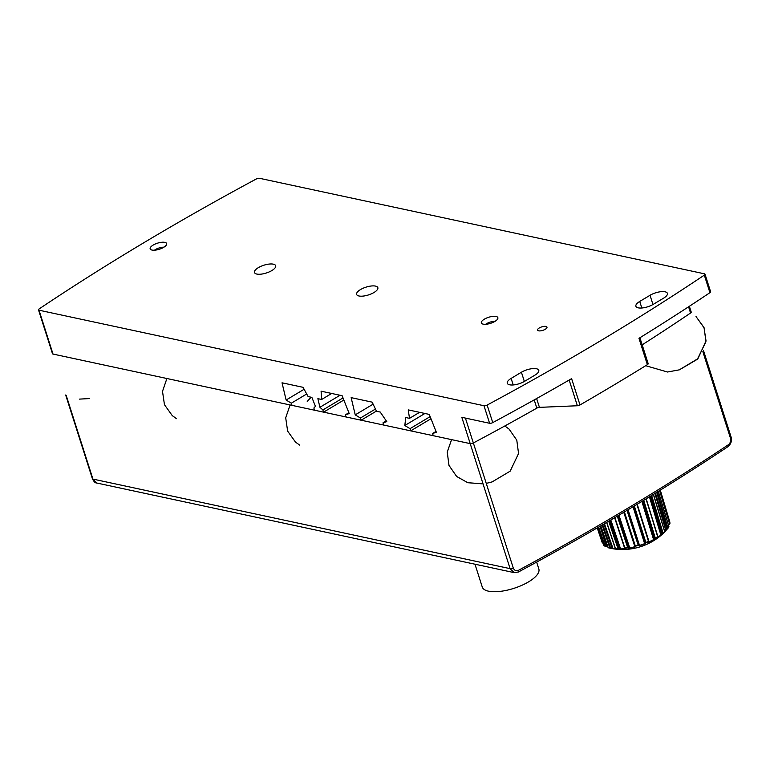 <?xml version="1.0" encoding="UTF-8"?>
<svg xmlns="http://www.w3.org/2000/svg" width="770" height="770" viewBox="0 0 770 770"><rect width="100%" height="100%" fill="white"/><g stroke="black" fill="none" stroke-linecap="round" stroke-linejoin="round"><path stroke-width="1.16" d="M483.993 405.732L39.02 310.204A2.474 0.905 162.3 0 1 38.5 309.858A2.474 0.905 162.3 0 1 39.183 308.895A1488.381 545.497 162.3 0 1 256.352 178.958A2.474 0.905 162.3 0 1 259.509 178.294L704.483 273.822A2.474 0.905 162.3 0 1 705.002 274.168A2.474 0.905 162.3 0 1 704.319 275.131A1488.381 545.497 162.3 0 1 487.15 405.058A2.474 0.905 162.3 0 1 483.993 405.732L489.595 423.279L461.817 417.311L470.22 443.636A2.474 0.905 162.3 0 1 470.2 443.626L53.014 354.065A2.474 0.905 162.3 0 1 52.495 353.719A2.474 0.905 -17.7 0 0 53.014 354.065L292.032 405.376L291.329 403.191L286.122 400.025L282.032 382.806L303.062 387.32L308.115 396.579L311.869 397.378L315.421 406.319L313.871 408.023L314.564 410.217L323.583 412.152L322.88 409.958L319.925 407.282L317.875 398.668L321.639 399.476L321.09 391.189L342.121 395.703L349.224 413.567L345.412 414.799L346.115 416.994L361.14 420.218L360.437 418.023L355.23 414.866L351.139 397.638L372.17 402.152L376.472 411.247L380.226 412.056L386.781 421.633L382.979 422.865L383.672 425.05L410.718 430.863L410.015 428.669L404.808 425.502L405.771 417.542L409.525 418.341L408.225 409.89L429.256 414.404L436.359 432.278L432.557 433.5L433.25 435.695L470.22 443.636A2.474 0.905 -17.7 0 0 473.348 442.971A1344.824 492.877 -17.7 0 0 536.834 408.129A2.474 0.905 162.3 0 1 539.433 407.359L577.375 405.752A2.474 0.905 -17.7 0 0 580.003 404.962A1488.381 545.497 -17.7 0 0 647.368 364.662A2.474 0.905 -17.7 0 0 648.167 363.613A2.474 0.905 -17.7 0 0 648.061 363.459M151.988 250.058A8.662 3.176 162.3 0 1 150.169 248.845A8.662 3.176 162.3 0 1 157.455 243.185A8.662 3.176 162.3 0 1 166.667 243.58A8.662 3.176 162.3 0 1 161.662 248.373A8.662 3.176 162.3 0 1 151.988 250.058M358.974 295.988A11.136 4.081 162.3 0 1 356.635 294.429A11.136 4.081 162.3 0 1 366 287.152A11.136 4.081 162.3 0 1 377.849 287.662A11.136 4.081 162.3 0 1 371.409 293.822A11.136 4.081 162.3 0 1 358.974 295.988M653.258 304.342A11.136 4.081 162.3 0 1 642.498 307.933A11.136 4.081 162.3 0 1 635.895 306.277A11.136 4.081 162.3 0 1 639.735 301.445L650.024 295.285A11.136 4.081 162.3 0 1 660.795 291.705A11.136 4.081 162.3 0 1 667.398 293.351A11.136 4.081 162.3 0 1 663.548 298.192L653.258 304.342M524.639 381.294A11.136 4.081 162.3 0 1 513.879 384.885A11.136 4.081 162.3 0 1 507.276 383.229A11.136 4.081 162.3 0 1 511.126 378.397L521.415 372.237A11.136 4.081 162.3 0 1 532.176 368.657A11.136 4.081 162.3 0 1 538.779 370.303A11.136 4.081 162.3 0 1 534.929 375.144L524.639 381.294M256.814 274.062A11.136 4.081 162.3 0 1 254.475 272.493A11.136 4.081 162.3 0 1 263.841 265.226A11.136 4.081 162.3 0 1 275.689 265.727A11.136 4.081 162.3 0 1 269.25 271.897A11.136 4.081 162.3 0 1 256.814 274.062M496.044 316.451A8.662 3.176 162.3 0 1 497.863 317.663A8.662 3.176 162.3 0 1 490.577 323.323A8.662 3.176 162.3 0 1 481.365 322.938A8.662 3.176 162.3 0 1 486.37 318.135A8.662 3.176 162.3 0 1 496.044 316.451M545.94 326.422A4.947 1.809 162.3 0 1 546.979 327.115A4.947 1.809 162.3 0 1 542.821 330.349A4.947 1.809 162.3 0 1 537.547 330.118A4.947 1.809 162.3 0 1 540.415 327.385A4.947 1.809 162.3 0 1 545.94 326.422A4.947 1.809 162.3 0 1 546.979 327.115A4.947 1.809 162.3 0 1 542.821 330.349A4.947 1.809 162.3 0 1 537.547 330.118A4.947 1.809 162.3 0 1 540.415 327.385A4.947 1.809 162.3 0 1 545.94 326.422M489.595 423.279A2.474 0.905 -17.7 0 0 492.752 422.605A1488.381 545.497 -17.7 0 0 571.6 378.638L580.003 404.962M642.17 344.835A1344.824 492.877 -17.7 0 0 690.555 313.024A2.474 0.905 -17.7 0 0 691.219 312.071L689.371 306.277M647.368 364.662L638.965 338.338A1488.381 545.497 -17.7 0 0 709.921 292.677A2.474 0.905 -17.7 0 0 710.604 291.714L705.002 274.168M345.412 414.799L348.887 412.72M321.639 399.476L331.687 393.46M319.925 407.282L340.032 395.251M322.88 409.958L343.006 397.917M343.844 400.034L323.583 412.152M432.557 433.5L436.022 431.431M409.525 418.341L419.573 412.335M404.808 425.502L424.915 413.48M410.015 428.669L430.141 416.628M430.979 418.736L410.718 430.863M382.979 422.865L386.271 420.892M355.23 414.866L373.123 404.163M360.437 418.023L375.433 409.053M376.395 411.093L361.14 420.218M286.122 400.025L304.121 389.264M291.329 403.191L306.701 393.99M536.642 562.1L538.836 568.963A29.693 10.886 162.3 0 1 513.86 588.357A29.693 10.886 162.3 0 1 482.261 587.019L474.984 564.218M470.2 443.626L510.096 568.645L514.177 572.63L518.479 571.975A2.474 1.049 -118.3 0 0 518.624 570.224C516.141 571.263 514.35 570.522 513.253 567.971A2.474 0.905 162.3 0 1 510.096 568.645L92.92 479.084L96.76 483.021C95.307 483.108 93.853 481.683 92.4 478.738L92.4 478.738A2.474 0.905 162.3 0 0 92.92 479.084L66.172 395.289M518.431 571.995A2.474 1.049 -118.3 0 0 518.479 571.975C593.795 531.338 663.682 489.528 728.141 446.542L728.141 446.542A2.474 1.415 56.3 0 0 728.43 444.694A1488.381 545.497 162.3 0 1 518.624 570.224M703.462 350.466L731.105 437.081A2.474 0.905 162.3 0 1 730.422 438.043C731.067 440.854 730.403 443.077 728.43 444.694M154.443 250.202A7.421 2.724 162.3 0 1 163.972 247.16M485.639 324.286A7.421 2.724 162.3 0 1 486.505 323.718A7.421 2.724 162.3 0 1 495.168 321.254M598.694 527.055L605.037 545.747A59.146 53.707 130.9 0 0 606.731 546.132L607.52 546.633A32.918 12.06 -17.7 0 0 607.819 546.825M608.031 547.422L608.387 547.788A47.586 22.224 59 0 0 609.994 548.192A59.665 59.665 0 0 0 610.379 548.279A59.646 47.769 -75.9 0 1 610.129 548.221A47.586 22.224 59 0 1 609.994 548.192L608.367 547.778A0.491 0.491 0 0 1 608.031 547.46L600.754 525.862M600.812 525.823L608.127 547.528A47.191 22.041 -121 0 0 609.85 547.961L610.514 547.807L609.85 547.961L602.13 525.053M602.727 524.707L610.514 547.807A59.146 47.365 104.1 0 0 611.996 548.096L612.824 548.51A32.918 12.06 -17.7 0 0 615.865 548.875M615.288 548.452L615.702 548.827A59.646 36.7 90.2 0 0 616.857 549.077L616.857 549.174A32.687 11.983 162.3 0 1 613.882 548.894A32.687 11.983 162.3 0 1 613.103 548.769L611.621 548.51A59.646 47.769 -75.9 0 1 610.379 548.279L613.882 548.894A59.665 59.665 0 0 0 663.653 533.013A32.687 11.983 162.3 0 1 663.605 533.061L663.711 532.927A59.646 41.628 -130.3 0 0 664.625 531.964A47.586 28.971 -88.7 0 1 662.989 533.35A59.646 41.628 49.7 0 1 662.075 534.313L660.958 535.304A32.687 11.983 162.3 0 1 657.368 537.778L657.06 537.768A59.646 28.249 -119.9 0 0 657.657 537.027A47.586 37.797 -74.6 0 1 655.366 538.336A59.646 28.249 60.1 0 1 654.779 539.077L653.672 539.905A32.687 11.983 162.3 0 1 649.091 542.128L648.398 542.186L648.831 541.098M606.76 522.349L615.49 548.577A47.191 32.629 -131.5 0 0 617.829 548.587L618.483 548.346L618.06 548.837A47.586 32.898 48.5 0 1 615.702 548.827L615.394 548.567M609.33 520.838L618.483 548.346A59.146 36.392 90.2 0 0 619.629 548.596L620.447 548.933A32.918 12.06 -17.7 0 0 625.163 548.548L625.105 548.375M614.662 517.7L625.009 548.279A59.646 22.041 81.3 0 0 625.75 548.558L625.356 548.808A32.687 11.983 162.3 0 1 620.678 549.193L619.215 549.087A59.646 36.7 -89.8 0 1 618.06 548.837L608.714 521.203M614.884 517.565L624.855 548.019A47.191 39.982 -149.3 0 0 627.579 547.605L628.166 547.306L627.762 547.855A47.586 40.319 30.7 0 1 625.009 548.279L624.557 547.999M617.858 515.804L628.166 547.306A59.146 21.858 81.3 0 0 628.898 547.586L629.639 547.865A32.918 12.06 -17.7 0 0 634.827 546.738L635.683 546.575L634.952 547.008A32.687 11.983 162.3 0 1 629.802 548.134L628.493 548.144A59.646 22.041 -98.7 0 1 627.762 547.855L617.28 516.15M635.106 546.276L623.998 512.156L635.404 546.19A59.646 5.226 74.3 0 0 635.683 546.575M624.393 511.925L635.308 545.911A47.191 43.399 176.2 0 0 638.157 545.112L638.619 544.785L638.272 545.381A47.586 43.765 -3.8 0 1 635.404 546.19L634.884 545.997A0.491 0.491 0 0 1 634.827 545.872M627.473 510.077L638.619 544.785A59.146 5.178 74.3 0 0 638.888 545.17L639.504 545.42A32.918 12.06 -17.7 0 0 644.644 543.649L645.684 543.302L644.711 543.938A32.687 11.983 162.3 0 1 639.591 545.699L638.551 545.766A59.646 5.226 -105.7 0 1 638.272 545.381L627.001 510.366M633.527 506.448L645.039 543.043A59.146 12.002 -112.4 0 0 645.221 542.504L645.866 542.763A59.646 12.108 67.6 0 1 645.684 543.302M607.857 546.921A32.687 11.983 162.3 0 1 607.828 546.912L606.442 546.469A59.646 54.16 -49.1 0 1 604.797 546.094M669.794 523.687A59.646 55.248 -3.2 0 1 668.658 525.024L668.437 525.015M665.857 530.578L663.653 533.013A32.687 11.983 162.3 0 0 665.857 530.578L666.859 529.471A59.646 50.926 32 0 0 667.975 528.278L667.455 528.182L668.052 527.902A47.191 17.133 82.3 0 0 668.87 526.593L668.793 526.959A47.586 17.277 -97.7 0 1 668.023 528.201M634.345 505.957L645.828 542.465A47.191 42.543 132 0 0 647.175 541.936A47.191 42.543 132 0 0 648.513 541.358L637.223 504.215L648.831 541.069A0.491 0.491 0 0 1 648.831 541.358L648.571 541.647A47.586 42.899 -48 0 1 647.224 542.224A47.586 42.899 -48 0 1 645.866 542.763L645.221 542.504L633.826 506.265M648.629 541.57L649.062 541.83A32.918 12.06 -17.7 0 0 653.672 539.587L654.134 538.894A59.146 28.018 -119.9 0 0 654.721 538.153L655.385 538.018A47.191 37.48 105.4 0 0 657.647 536.709L646.136 498.806M602.13 542.359L597.212 527.912L602.111 542.33A0.491 0.491 0 0 0 602.429 542.638L602.718 542.735M668.004 525.987L669.823 523.667A0.491 0.491 0 0 0 669.938 523.331L669.448 523.542L669.919 523.225A47.191 3.831 75.2 0 0 669.852 522.108L660.294 490.105L669.852 522.099A0.491 0.491 0 0 1 669.871 522.204L660.073 490.249M658.292 491.347L668.832 526.449M664.77 531.589A32.918 12.06 -17.7 0 0 665.944 530.193L666.348 529.356A59.146 50.502 -148 0 0 667.455 528.182L656.694 492.338M663.711 532.927L664.597 531.387M651.641 495.437L663.047 532.994L662.383 533.215L663.047 532.994A47.191 28.731 91.3 0 0 664.664 531.627L653.355 494.388M657.378 537.412L657.388 537.441A32.918 12.06 -17.7 0 0 661.006 534.948L661.478 534.178A59.146 41.282 -130.3 0 0 662.383 533.215L651.025 495.822M600.003 526.295L606.442 546.469M603.882 524.033L611.996 548.096L611.621 548.51M667.975 528.278L657.262 491.982M610.215 520.318L619.629 548.596L619.215 549.087M666.859 529.471L655.462 493.089M653.47 494.321L664.751 531.473A0.491 0.491 0 0 1 664.635 531.945L664.683 531.608M618.387 515.486L628.898 547.586L628.493 548.144M662.075 534.313L661.478 534.178L650.015 496.438M645.982 498.902L657.821 536.575M643.143 500.635L654.721 538.153L655.366 538.336L643.739 500.269M627.598 510L638.888 545.17L638.551 545.766M654.779 539.077L654.134 538.894L642.459 501.049M636.896 504.417L648.571 541.647A59.646 12.108 -112.4 0 1 648.398 542.186M53.014 354.065L39.02 310.204M492.752 422.605L487.15 405.058M513.253 567.971L465.407 418.081M534.207 399.89L536.834 408.129M569.165 380.043L577.375 405.752M539.433 407.359L536.623 398.542M688.572 306.797L690.555 313.024M704.319 275.131L709.921 292.677M521.415 372.237L524.36 381.468M511.126 378.397L513.215 384.942M650.024 295.285L652.97 304.516M639.735 301.445L641.834 307.99M702.866 351.697L730.422 438.043M602.583 542.359L603.497 544.987A47.191 9.279 -113.3 0 0 604.431 545.805L598.175 527.354M603.468 544.91L604.758 546.094L607.828 546.912M600.513 525.997L607.867 546.97M597.607 527.681L603.497 544.987A0.491 0.491 0 0 0 603.603 545.16L603.786 545.256M604.46 523.696L613.093 548.769M610.803 519.971L620.678 549.193M618.936 515.168L629.802 548.134M634.952 547.008L623.767 512.291M628.041 509.74L639.591 545.699M644.711 543.938L633.036 506.737M668.379 524.813A59.146 54.786 176.8 0 0 669.448 523.542L659.601 490.538M658.321 491.327L668.889 526.507A0.491 0.491 0 0 1 668.841 526.901L668.004 528.249A0.491 0.491 0 0 1 667.956 528.297L665.886 530.54L654.904 493.435M660.958 535.304L649.428 496.794M653.672 539.905L641.882 501.395M38.5 309.858L52.495 353.719M639.909 337.751L648.167 363.613M89.426 398.571L79.493 399.11M696.099 316.643L704.165 327.943L705.936 341.726L697.351 359.282L679.496 369.783M696.013 316.566L704.001 327.539L706.023 340.86L697.947 358.656L679.313 369.841L667.494 372.016L645.693 365.692M483.05 483.887L467.852 482.723L456.706 476.514L449.006 465.475L447.235 452.125L451.586 439.632L447.255 451.99L448.958 465.34L456.6 476.418L467.736 482.684L483.05 483.887M504.822 425.974L509.095 429.121L516.785 440.161L518.557 453.511L510.173 471.163L492.165 481.885L486.255 483.387M176.542 418.697L172.278 415.636L164.453 404.693L162.508 391.362L166.898 378.513M307.24 401.43L311.099 397.214M299.732 445.147L295.478 442.076L287.643 431.133L285.699 417.812L290.088 404.962M96.751 483.021L514.177 572.63M731.105 437.081C732.097 440.613 731.105 443.77 728.141 446.533M65.671 395.01L92.4 478.738M606.606 522.435L615.288 548.5A0.491 0.491 0 0 0 615.634 548.818L616.722 548.827M614.624 517.719L624.518 547.942A0.491 0.491 0 0 0 624.797 548.25L625.356 548.298M646.194 498.768L657.83 536.488A0.491 0.491 0 0 1 657.763 536.931L657.157 537.393"/></g></svg>
